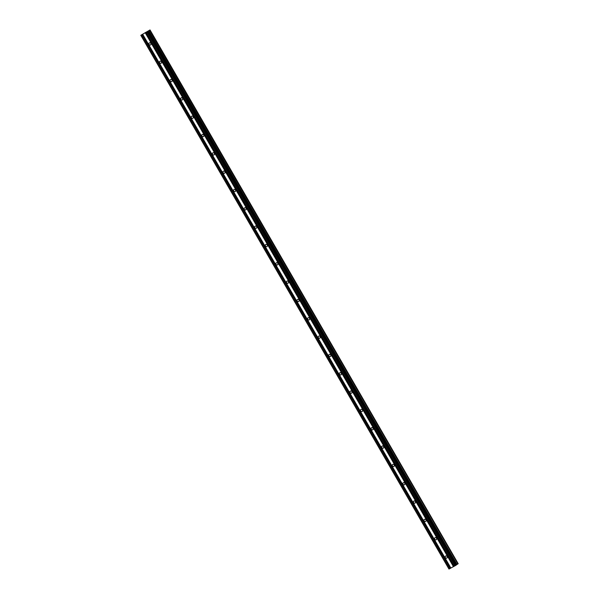 <?xml version="1.0" encoding="UTF-8"?>
<svg xmlns="http://www.w3.org/2000/svg" width="599" height="599" viewBox="0 0 599 599"><rect width="100%" height="100%" fill="white"/><g stroke="black" fill="none" stroke-linecap="round" stroke-linejoin="round"><path stroke-width="0.9" d="M445.327 557.542A1.191 1.018 54.9 0 1 447.131 556.576A1.191 1.018 54.9 0 1 445.327 557.542M434.747 539.212A1.191 1.018 54.9 0 1 436.551 538.246A1.191 1.018 54.9 0 1 434.747 539.212M424.167 520.883A1.191 1.018 54.9 0 1 425.971 519.917A1.191 1.018 54.9 0 1 424.167 520.883M413.587 502.561A1.191 1.018 54.9 0 1 415.392 501.595A1.191 1.018 54.9 0 1 413.587 502.561M403.007 484.232A1.191 1.018 54.9 0 1 404.804 483.266A1.191 1.018 54.9 0 1 403.007 484.232M392.427 465.91A1.191 1.018 54.9 0 1 394.224 464.944A1.191 1.018 54.9 0 1 392.427 465.91M381.84 447.58A1.191 1.018 54.9 0 1 383.645 446.614A1.191 1.018 54.9 0 1 381.84 447.58M371.26 429.251A1.191 1.018 54.9 0 1 373.065 428.285A1.191 1.018 54.9 0 1 371.26 429.251M360.68 410.929A1.191 1.018 54.9 0 1 362.485 409.963A1.191 1.018 54.9 0 1 360.68 410.929M350.101 392.6A1.191 1.018 54.9 0 1 351.905 391.634A1.191 1.018 54.9 0 1 350.101 392.6M339.521 374.27A1.191 1.018 54.9 0 1 341.325 373.304A1.191 1.018 54.9 0 1 339.521 374.27M328.941 355.948A1.191 1.018 54.9 0 1 330.745 354.982A1.191 1.018 54.9 0 1 328.941 355.948M318.361 337.619A1.191 1.018 54.9 0 1 320.158 336.653A1.191 1.018 54.9 0 1 318.361 337.619M307.774 319.297A1.191 1.018 54.9 0 1 309.578 318.331A1.191 1.018 54.9 0 1 307.774 319.297M297.194 300.968A1.191 1.018 54.9 0 1 298.998 300.002A1.191 1.018 54.9 0 1 297.194 300.968M286.614 282.638A1.191 1.018 54.9 0 1 288.418 281.672A1.191 1.018 54.9 0 1 286.614 282.638M276.034 264.316A1.191 1.018 54.9 0 1 277.839 263.35A1.191 1.018 54.9 0 1 276.034 264.316M265.454 245.987A1.191 1.018 54.9 0 1 267.259 245.021A1.191 1.018 54.9 0 1 265.454 245.987M254.874 227.665A1.191 1.018 54.9 0 1 256.679 226.699A1.191 1.018 54.9 0 1 254.874 227.665M244.295 209.336A1.191 1.018 54.9 0 1 246.092 208.37A1.191 1.018 54.9 0 1 244.295 209.336M233.715 191.006A1.191 1.018 54.9 0 1 235.512 190.04A1.191 1.018 54.9 0 1 233.715 191.006M223.127 172.684A1.191 1.018 54.9 0 1 224.932 171.718A1.191 1.018 54.9 0 1 223.127 172.684M212.548 154.355A1.191 1.018 54.9 0 1 214.352 153.389A1.191 1.018 54.9 0 1 212.548 154.355M201.968 136.025A1.191 1.018 54.9 0 1 203.772 135.06A1.191 1.018 54.9 0 1 201.968 136.025M191.388 117.703A1.191 1.018 54.9 0 1 193.192 116.738A1.191 1.018 54.9 0 1 191.388 117.703M180.808 99.374A1.191 1.018 54.9 0 1 182.613 98.408A1.191 1.018 54.9 0 1 180.808 99.374M170.228 81.052A1.191 1.018 54.9 0 1 172.033 80.086A1.191 1.018 54.9 0 1 170.228 81.052M159.648 62.723A1.191 1.018 54.9 0 1 161.445 61.757A1.191 1.018 54.9 0 1 159.648 62.723M149.061 44.393A1.191 1.018 54.9 0 1 150.866 43.428A1.191 1.018 54.9 0 1 149.061 44.393M145.654 32.421L144.838 32.908M145.1 32.773L144.464 33.162M145.093 32.818L144.554 33.102M146.096 32.189L146.538 31.964M146.62 31.912L145.632 32.526M146.178 32.241L145.482 32.616M149.615 30.227L140.81 35.289L150.027 29.95L149.615 30.227L457.876 563.936L458.19 563.711L150.027 29.95L458.183 563.719M140.81 35.289L448.973 569.05L456.318 565.022L148.148 31.268L456.318 565.022M456.258 564.917L457.778 563.988M145.46 32.825L453.623 566.587M145.31 32.908L453.48 566.669M146.156 32.451L454.319 566.212M146.193 32.436L454.364 566.197M147.025 31.994L455.195 565.755M147.616 31.642L455.787 565.404M148.215 31.073L456.386 564.835M148.417 30.946L456.58 564.707M148.754 30.744L456.925 564.505M149.713 30.175L457.876 563.936M141.005 35.214L449.168 568.975M141.836 34.772L449.999 568.533M141.985 34.682L450.149 568.444M142.682 34.308L450.845 568.069M142.719 34.3L450.882 568.062M148.11 31.298L456.273 565.059M148.807 30.706L456.977 564.468"/></g></svg>
